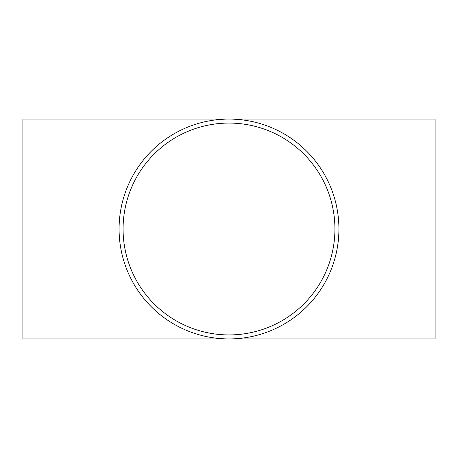 <?xml version="1.0" encoding="UTF-8"?>
<svg xmlns="http://www.w3.org/2000/svg" width="458" height="458" viewBox="0 0 458 458"><rect width="100%" height="100%" fill="white"/><g stroke="black" fill="none" stroke-linecap="round" stroke-linejoin="round"><path stroke-width="0.69" d="M334.924 229A105.924 105.924 0 0 0 229 123.076A105.924 105.924 0 0 0 123.076 229A105.924 105.924 0 0 0 229 334.924A105.924 105.924 0 0 0 334.924 229M119.08 229A109.92 109.92 0 0 0 229 338.92A109.92 109.92 0 0 0 338.92 229A109.92 109.92 0 0 0 229 119.08A109.92 109.92 0 0 0 119.08 229M435.1 229L435.1 338.92L22.9 338.92L22.9 119.08L435.1 119.08L435.1 229"/></g></svg>

